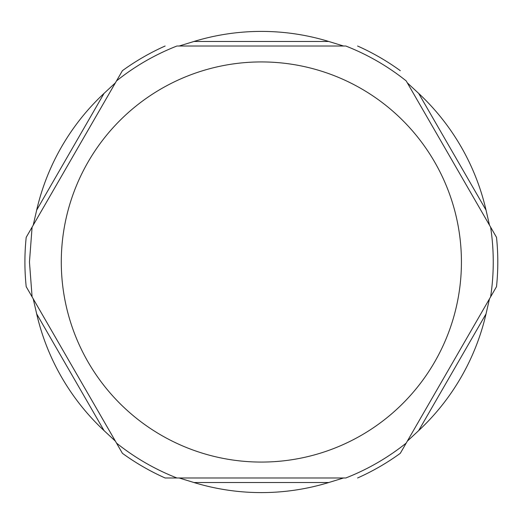 <?xml version="1.0" encoding="UTF-8"?>
<svg xmlns="http://www.w3.org/2000/svg" width="524" height="524" viewBox="0 0 524 524"><rect width="100%" height="100%" fill="white"/><g stroke="black" fill="none" stroke-linecap="round" stroke-linejoin="round"><path stroke-width="0.79" d="M496.51 286.667L489.495 298.811L496.51 286.667A236.442 236.442 0 0 0 496.51 237.333L407.305 82.831L418.65 93.377A230.593 230.593 0 0 1 486.03 210.091L489.495 225.189M328.738 482.532L343.541 477.986L165.139 477.986L179.169 477.986L193.972 482.532A230.593 230.593 0 0 0 328.738 482.532L193.972 482.532M165.139 477.986A236.442 236.442 0 0 1 122.413 453.319L115.404 441.169L122.413 453.319A236.442 236.442 0 0 0 165.139 477.986A236.442 236.442 0 0 1 122.413 453.319L26.2 286.667A236.442 236.442 0 0 1 26.2 237.333L33.215 225.189L26.2 237.333A236.442 236.442 0 0 0 26.2 286.667A236.442 236.442 0 0 1 26.2 237.333L122.413 70.681A236.442 236.442 0 0 1 165.139 46.014A236.442 236.442 0 0 0 122.413 70.681A236.442 236.442 0 0 1 165.139 46.014M400.297 70.681A236.442 236.442 0 0 0 357.571 46.014M357.571 477.986A236.442 236.442 0 0 0 400.297 453.319L407.305 441.169L400.297 453.319M490.353 226.676L406.447 81.344M486.03 313.909L489.495 298.811L407.305 441.169L418.65 430.623A230.593 230.593 0 0 0 486.03 313.909L418.65 430.623M406.447 442.656L490.353 297.324M177.446 477.986L345.264 477.986M32.357 297.324L116.263 442.656M115.404 441.169L104.06 430.623A230.593 230.593 0 0 1 36.68 313.909L33.215 298.811M116.263 81.344L32.357 226.676M33.215 225.189L36.68 210.091A230.593 230.593 0 0 1 104.06 93.377L115.404 82.831M179.169 46.014L193.972 41.468A230.593 230.593 0 0 1 328.738 41.468L343.541 46.014L179.169 46.014M345.264 46.014L177.446 46.014M418.65 93.377L486.03 210.091M104.06 430.623L36.68 313.909M36.68 210.091L104.06 93.377M61.288 262A200.07 200.07 0 0 0 361.39 435.267A200.07 200.07 0 0 0 361.39 88.733A200.07 200.07 0 0 0 61.288 262M193.972 41.468L328.738 41.468M32.095 227.128L29.455 262L32.095 296.872M116.525 443.108C134.897 457.779 155.032 469.406 176.929 477.986M345.781 477.986C367.678 469.406 387.812 457.779 406.185 443.108M490.615 296.872C494.132 273.626 494.132 250.374 490.615 227.128M406.185 80.892C387.812 66.221 367.678 54.594 345.781 46.014M176.929 46.014C155.032 54.594 134.897 66.221 116.525 80.892"/></g></svg>
